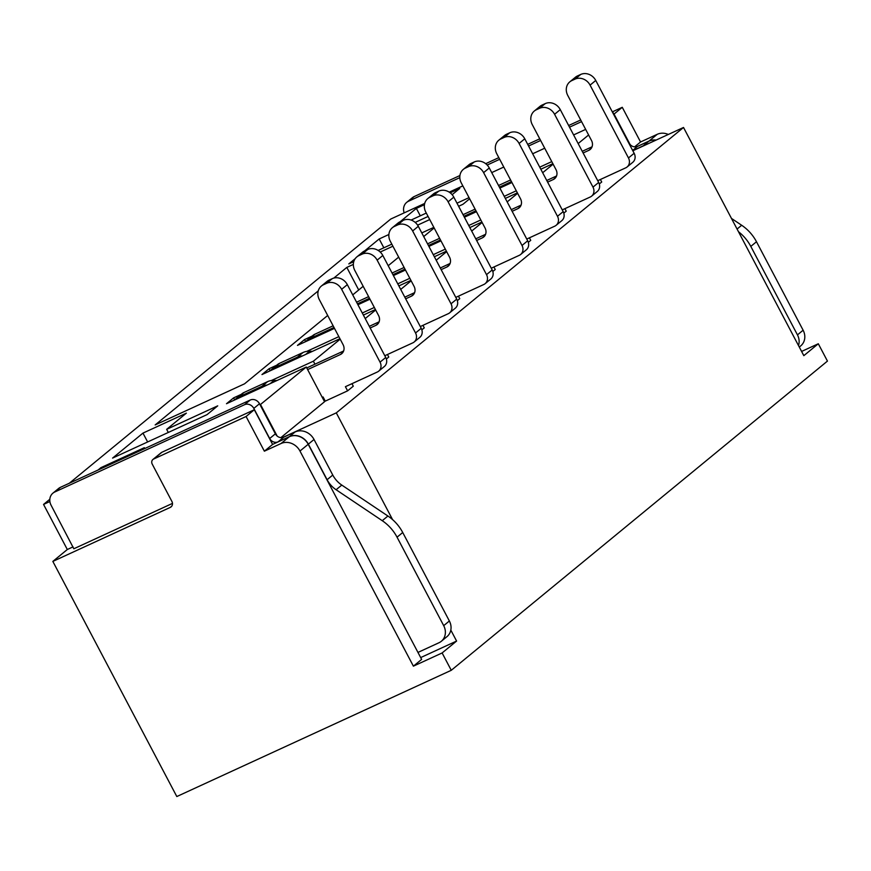 <?xml version="1.0" encoding="UTF-8"?>
<svg xmlns="http://www.w3.org/2000/svg" width="871" height="871" viewBox="0 0 871 871"><rect width="100%" height="100%" fill="white"/><g stroke="black" fill="none" stroke-linecap="round" stroke-linejoin="round"><path stroke-width="1.31" d="M434.15 227.962L423.709 236.553M398.668 257.13L388.216 265.72M363.174 286.298L352.733 294.888M327.692 315.476L244.533 383.828L155.169 424.928L318.253 290.881M632.825 150.781L683.517 127.471L803.824 355.662L818.305 343.762L827.45 361.095L451.265 670.3L176.813 796.54L52.837 561.414L67.317 549.514L73.044 546.879M49.887 501.511L43.55 504.429L49.821 499.268M69.31 483.253L390.774 219.035L424.71 203.422M241.234 394.378L233.58 397.895L226.493 403.73L306.276 367.039L260.07 404.83M340.18 339.167L313.375 361.204L271.306 380.551M339.94 338.699L261.975 374.563L269.074 368.727L270.162 370.796M338.841 336.642L306.799 351.383M276.717 365.21L269.074 368.727M375.673 310L365.221 318.579M375.423 309.532L363.37 315.073M334.486 328.367L297.468 345.395L304.567 339.559L305.656 341.628M374.334 307.463L362.282 313.005M312.21 336.043L304.567 339.559M411.156 280.821L400.714 289.412M410.916 280.364L398.864 285.906M369.979 299.199L357.927 304.741M409.827 278.295L397.775 283.837M446.649 251.654L436.197 260.244M446.398 251.196L434.357 256.738M405.461 270.032L393.409 275.574M445.31 249.128L433.268 254.67M482.131 222.486L471.69 231.076M481.892 222.029L469.839 227.571M440.955 240.853L428.902 246.395M480.803 219.96L468.75 225.502M517.624 193.318L507.183 201.898M517.385 192.861L505.332 198.403M476.437 211.686L464.395 217.227M516.296 190.793L504.244 196.334M553.118 164.151L542.666 172.73M552.867 163.683L540.826 169.224M511.93 182.518L499.878 188.06M551.779 161.614L539.726 167.167M588.6 134.983L578.159 143.563M585.66 129.387L573.608 134.929M544.713 148.222L532.671 153.764M503.776 167.047L491.723 172.6M462.839 185.882L449.218 192.153M469.034 197.63L456.981 203.172M428.086 216.454L415.184 222.399M388.88 234.495L379.179 238.959L364.622 250.924M458.614 206.275L462.98 204.271L469.643 198.795M417.612 225.143L429.73 219.568M355.194 258.665L348.803 263.924L353.768 261.638M378.145 250.434L391.819 244.141M452.136 194.701L459.779 188.419L450.187 192.829M411.112 220.047L426.3 213.068M424.438 204.674L416.371 208.387L400.116 221.757M333.811 278.089L346.81 267.408L353.343 264.403M380.224 252.046L392.908 246.21M421.793 232.916L433.845 227.375M142.964 433.105L186.372 413.148L166.655 429.349L217.717 405.853L207.048 414.629L112.588 458.081L142.964 433.105L147.635 441.956M98.042 470.035L100.949 467.64L144.346 447.683L141.44 450.078M358.71 289.978L346.81 267.408M683.517 127.471L336.293 412.865L392.571 519.617M450.819 630.092L456.6 641.056L442.12 652.956L451.265 670.3M600.38 179.491L601.709 182.006L599.292 183.988M564.898 208.659L566.215 211.174L563.798 213.155M529.405 237.837L530.733 240.342L528.316 242.323M493.922 267.005L495.24 269.509L492.823 271.491M324.284 399.266L323.468 399.647M280.832 437.645L324.556 401.716L306.276 367.039M282.596 437.558L336.293 412.865M458.429 296.173L459.746 298.677L457.329 300.669M422.936 325.34L424.264 327.844L421.847 329.837M387.453 354.508L388.771 357.023L386.354 359.004M351.96 383.686L353.288 386.191L347.605 390.85L345.406 386.691L377.328 372.015A7.883 6.979 -129.4 0 0 378.678 371.166A7.883 6.979 -129.4 0 0 380.05 362.14L341.65 289.314A11.824 10.463 -129.4 0 0 326.592 283.315L323.402 284.784A11.824 10.463 -129.4 0 0 321.377 286.047A11.824 10.463 -129.4 0 0 319.309 299.591L343.087 344.676A7.883 6.979 50.6 0 1 341.704 353.702A7.883 6.979 50.6 0 1 340.354 354.551L307.626 369.598M322.248 397.35L323.076 396.969L325.264 401.128L347.605 390.85M43.55 504.429L67.317 549.514M420.301 215.834L416.371 208.387M383.85 247.8L379.179 238.959M597.746 180.711L625.748 167.831A7.883 6.979 -129.4 0 0 627.098 166.982A7.883 6.979 -129.4 0 0 628.47 157.956L590.081 85.129A11.824 10.463 -129.4 0 0 575.012 79.13L571.822 80.6A11.824 10.463 -129.4 0 0 569.797 81.863A11.824 10.463 -129.4 0 0 567.74 95.407L591.507 140.492A7.883 6.979 50.6 0 1 590.135 149.518A7.883 6.979 50.6 0 1 588.785 150.356L583.113 152.969M511.484 181.669A16.56 14.655 -129.4 0 0 510.362 182.126L499.41 187.156M627.098 166.982L632.782 162.311A7.883 6.979 -129.4 0 0 634.153 153.285L595.753 80.459A11.824 10.463 -129.4 0 0 580.696 74.46L577.506 75.929A11.824 10.463 -129.4 0 0 575.481 77.192L569.797 81.863M592.051 146.807L582.242 151.314M510.58 179.959L498.539 185.501M562.252 209.878L590.255 196.998A7.883 6.979 -129.4 0 0 591.605 196.149A7.883 6.979 -129.4 0 0 592.988 187.123L554.587 114.297A11.824 10.463 -129.4 0 0 539.53 108.298L536.34 109.768A11.824 10.463 -129.4 0 0 534.315 111.031A11.824 10.463 -129.4 0 0 532.246 124.575L556.014 169.66A7.883 6.979 50.6 0 1 554.642 178.686A7.883 6.979 50.6 0 1 553.292 179.524L547.619 182.137M475.991 210.836A16.56 14.655 -129.4 0 0 474.869 211.294L463.916 216.335M591.605 196.149L597.288 191.489A7.883 6.979 -129.4 0 0 598.66 182.453L560.271 109.626A11.824 10.463 -129.4 0 0 545.202 103.627L542.012 105.097A11.824 10.463 -129.4 0 0 539.987 106.36L534.315 111.031M556.558 175.975L546.748 180.482M475.098 209.138L463.045 214.68M526.759 239.046L554.773 226.166A7.883 6.979 -129.4 0 0 556.123 225.317A7.883 6.979 -129.4 0 0 557.494 216.291L519.094 143.465A11.824 10.463 -129.4 0 0 504.037 137.466L500.847 138.935A11.824 10.463 -129.4 0 0 498.822 140.198A11.824 10.463 -129.4 0 0 496.764 153.742L520.531 198.828A7.883 6.979 50.6 0 1 519.149 207.853A7.883 6.979 50.6 0 1 517.799 208.702L512.137 211.305M440.508 240.004A16.56 14.655 -129.4 0 0 439.387 240.461L428.423 245.502M556.123 225.317L561.795 220.657A7.883 6.979 -129.4 0 0 563.178 211.631L524.778 138.805A11.824 10.463 -129.4 0 0 509.72 132.795L506.53 134.265A11.824 10.463 -129.4 0 0 504.505 135.538L498.822 140.198M521.065 205.142L511.266 209.65M439.605 238.306L427.552 243.847M491.277 268.214L519.279 255.334A7.883 6.979 -129.4 0 0 520.629 254.495A7.883 6.979 -129.4 0 0 522.012 245.47L483.612 172.632A11.824 10.463 -129.4 0 0 468.554 166.633L465.354 168.103A11.824 10.463 -129.4 0 0 463.328 169.366A11.824 10.463 -129.4 0 0 461.271 182.91L485.038 227.995A7.883 6.979 50.6 0 1 483.666 237.021A7.883 6.979 50.6 0 1 482.316 237.87L476.644 240.472M405.015 269.172A16.56 14.655 -129.4 0 0 403.894 269.629L392.941 274.67M520.629 254.495L526.313 249.825A7.883 6.979 -129.4 0 0 527.684 240.799L489.284 167.972A11.824 10.463 -129.4 0 0 474.227 161.973L471.037 163.432A11.824 10.463 -129.4 0 0 469.012 164.706L463.328 169.366M485.583 234.31L475.773 238.817M404.111 267.473L392.07 273.015M799.295 347.061L800.743 345.863A13.664 12.085 -129.4 0 0 803.127 330.218L756.485 241.746A40.382 35.733 -129.4 0 0 741.678 225.262L731.466 218.414M798.489 345.537A13.664 12.085 -129.4 0 0 797.455 334.889L750.802 246.406A40.382 35.733 -129.4 0 0 738.488 231.73M655.863 140.187A14.851 13.141 -129.4 0 0 648.873 141.189L637.507 146.415A6.587 5.836 50.6 0 1 629.123 143.073L613.249 112.969A7.284 6.435 -129.4 0 0 611.932 111.14M644.91 145.217A14.851 13.141 -129.4 0 0 643.201 145.86L632.76 150.661M580.696 119.98L568.643 125.522M539.759 138.816L527.706 144.357M498.811 157.64L485.691 163.683M459.932 175.528L414.182 196.574A10.572 9.352 -129.4 0 0 412.375 197.706L406.692 202.377A10.572 9.352 -129.4 0 0 404.155 212.872M581.567 121.635L569.514 127.177M540.63 140.471L528.577 146.012M499.693 159.295L487.194 165.044M459.823 177.64L408.499 201.245A10.572 9.352 -129.4 0 0 406.692 202.377M634.589 146.883L640.555 141.984L622.264 107.307L614.033 114.079L630.038 144.423M668.318 134.461A14.851 13.141 -129.4 0 0 657.246 134.308L640.555 141.984M636.853 146.666L649.015 141.069A14.851 13.141 -129.4 0 1 656.092 140.079M818.305 343.762L801.603 351.438M612.498 111.804L622.264 107.307M417.96 652.423L438.973 642.754A13.664 12.085 -129.4 0 0 441.314 641.296A13.664 12.085 -129.4 0 0 443.698 625.65L397.045 537.178A40.382 35.733 -129.4 0 0 382.249 520.695L336.108 489.742A24.573 21.742 50.6 0 1 327.104 479.714L308.356 444.156A14.851 13.141 -129.4 0 0 289.444 436.621L278.078 441.847A6.587 5.836 50.6 0 1 269.683 438.505L253.809 408.401A7.284 6.435 -129.4 0 0 244.544 404.699L54.753 492.006A10.572 9.352 -129.4 0 0 52.935 493.138A10.572 9.352 -129.4 0 0 50.355 503.514A10.572 9.352 -129.4 0 0 51.095 505.245L73.839 548.774L172.48 503.394M441.314 641.296L446.986 636.625A13.664 12.085 -129.4 0 0 449.371 620.979L402.729 532.508A40.382 35.733 -129.4 0 0 387.922 516.024L341.791 485.082A24.573 21.742 50.6 0 1 332.776 475.054L314.028 439.485A14.851 13.141 -129.4 0 0 295.117 431.951L283.75 437.177A6.587 5.836 50.6 0 1 275.367 433.834L259.493 403.73A7.284 6.435 -129.4 0 0 250.217 400.039L60.426 487.335A10.572 9.352 -129.4 0 0 58.618 488.468L52.935 493.138M50.322 503.525L51.095 505.245M267.049 385.08A16.56 14.655 -129.4 0 0 261.931 386.31L238.316 397.176A11.824 10.463 -129.4 0 0 236.291 398.439A11.824 10.463 -129.4 0 0 234.898 399.865M276.934 380.529L274.104 380.409A16.56 14.655 -129.4 0 0 267.615 381.64L244 392.505A11.824 10.463 -129.4 0 0 241.975 393.768L236.291 398.439M343.62 350.991L306.755 367.943M378.678 371.166L384.351 366.506A7.883 6.979 -129.4 0 0 385.733 357.48L347.333 284.643A11.824 10.463 -129.4 0 0 332.276 278.644L329.086 280.114A11.824 10.463 -129.4 0 0 327.06 281.387L321.377 286.047M302.542 355.901A16.56 14.655 -129.4 0 0 297.425 357.143L273.81 367.998A11.824 10.463 -129.4 0 0 271.785 369.271A11.824 10.463 -129.4 0 0 270.391 370.698M312.428 351.361L309.586 351.231A16.56 14.655 -129.4 0 0 303.108 352.472L279.493 363.338A11.824 10.463 -129.4 0 0 277.468 364.601L271.785 369.271M384.808 355.727L412.81 342.847A7.883 6.979 -129.4 0 0 414.161 341.998A7.883 6.979 -129.4 0 0 415.543 332.972L377.143 260.146A11.824 10.463 -129.4 0 0 362.086 254.147L358.896 255.617A11.824 10.463 -129.4 0 0 356.87 256.88A11.824 10.463 -129.4 0 0 354.802 270.424L378.569 315.509A7.883 6.979 50.6 0 1 377.197 324.535A7.883 6.979 50.6 0 1 375.847 325.373L370.175 327.986M379.114 321.824L369.304 326.331M414.161 341.998L419.844 337.338A7.883 6.979 -129.4 0 0 421.216 328.302L382.815 255.475A11.824 10.463 -129.4 0 0 367.758 249.476L364.568 250.946A11.824 10.463 -129.4 0 0 362.543 252.209L356.87 256.88M334.039 327.518A16.56 14.655 -129.4 0 0 332.918 327.975L309.303 338.83A11.824 10.463 -129.4 0 0 307.278 340.104A11.824 10.463 -129.4 0 0 305.873 341.53M333.136 325.808L314.975 334.17A11.824 10.463 -129.4 0 0 312.95 335.433L307.278 340.104M420.301 326.56L448.304 313.68A7.883 6.979 -129.4 0 0 449.654 312.831A7.883 6.979 -129.4 0 0 451.026 303.805L412.636 230.978A11.824 10.463 -129.4 0 0 397.568 224.979L394.378 226.449A11.824 10.463 -129.4 0 0 392.353 227.712A11.824 10.463 -129.4 0 0 390.295 241.256L414.063 286.33A7.883 6.979 50.6 0 1 412.691 295.367A7.883 6.979 50.6 0 1 411.341 296.205L405.668 298.818M414.596 292.645L404.797 297.163M449.654 312.831L455.326 308.16A7.883 6.979 -129.4 0 0 456.709 299.134L418.309 226.308A11.824 10.463 -129.4 0 0 403.251 220.309L400.061 221.778A11.824 10.463 -129.4 0 0 398.036 223.041L392.353 227.712M369.522 298.35A16.56 14.655 -129.4 0 0 368.4 298.797L357.448 303.837M368.629 296.641L356.577 302.183M455.783 297.392L483.797 284.501A7.883 6.979 -129.4 0 0 485.147 283.663A7.883 6.979 -129.4 0 0 486.519 274.637L448.119 201.811A11.824 10.463 -129.4 0 0 433.061 195.801L429.871 197.271A11.824 10.463 -129.4 0 0 427.846 198.544A11.824 10.463 -129.4 0 0 425.777 212.078L449.556 257.163A7.883 6.979 50.6 0 1 448.173 266.188A7.883 6.979 50.6 0 1 446.823 267.038L441.162 269.64M450.089 263.478L440.291 267.985M485.147 283.663L490.819 278.992A7.883 6.979 -129.4 0 0 492.191 269.966L453.802 197.14A11.824 10.463 -129.4 0 0 438.734 191.141L435.544 192.611A11.824 10.463 -129.4 0 0 433.518 193.874L427.846 198.544M308.214 444.275L299.972 451.036L413.398 666.163L421.64 659.401L308.214 444.275A14.851 13.141 -129.4 0 0 289.303 436.741L281.072 443.502L264.37 451.189L272.601 444.417L289.303 436.741M272.601 444.417L254.31 409.74L161.875 452.267A4.072 3.604 -129.4 0 0 161.179 452.702L152.937 459.463A4.072 3.604 -129.4 0 0 152.229 464.123L171.903 501.446A4.758 4.203 -129.4 0 1 171.075 506.889A4.758 4.203 -129.4 0 1 170.259 507.401L171.729 506.193M299.972 451.036A14.851 13.141 -129.4 0 0 281.072 443.502M254.31 409.74L246.079 416.501L153.634 459.028A4.072 3.604 -129.4 0 0 152.937 459.463M246.079 416.501L264.37 451.189M101.395 468.489L100.949 467.64M168.299 432.452L166.655 429.349M456.6 641.056L420.671 657.583M442.12 652.956L413.398 666.163M260.56 404.601L277.141 436.044M233.58 397.895L234.68 399.963M313.375 361.204L314.943 364.187M52.837 561.414L170.259 507.401M634.153 153.285L628.47 157.956M595.753 80.459L590.081 85.129M580.696 74.46L575.012 79.13M577.506 75.929L571.822 80.6M591.224 148.353L588.785 150.356M511.31 181.342L510.362 182.126M598.66 182.453L592.988 187.123M560.271 109.626L554.587 114.297M545.202 103.627L539.53 108.298M542.012 105.097L536.34 109.768M555.731 177.521L553.292 179.524M475.816 210.51L474.869 211.294M563.178 211.631L557.494 216.291M524.778 138.805L519.094 143.465M509.72 132.795L504.037 137.466M506.53 134.265L500.847 138.935M520.237 206.688L517.799 208.702M440.334 239.677L439.387 240.461M527.684 240.799L522.012 245.47M489.284 167.972L483.612 172.632M474.227 161.973L468.554 166.633M471.037 163.432L465.354 168.103M484.755 235.867L482.316 237.87M404.841 268.845L403.894 269.629M797.455 334.889L803.127 330.218M750.802 246.406L756.485 241.746M737.073 229.051L741.678 225.262M643.201 145.86L648.873 141.189M632.64 150.422L637.507 146.415M408.499 201.245L414.182 196.574M657.246 134.308L649.015 141.069M449.371 620.979L443.698 625.65M402.729 532.508L397.045 537.178M387.922 516.024L382.249 520.695M341.791 485.082L336.108 489.742M332.776 475.054L327.104 479.714M314.028 439.485L308.356 444.156M295.117 431.951L289.444 436.621M283.75 437.177L278.078 441.847M275.367 433.834L269.683 438.505M259.493 403.73L253.809 408.401M250.217 400.039L244.544 404.699M60.426 487.335L54.753 492.006M244 392.505L238.316 397.176M267.615 381.64L261.931 386.31M274.104 380.409L270.162 383.643M342.793 352.537L340.354 354.551M329.086 280.114L323.402 284.784M332.276 278.644L326.592 283.315M347.333 284.643L341.65 289.314M385.733 357.48L380.05 362.14M279.493 363.338L273.81 367.998M303.108 352.472L297.425 357.143M309.586 351.231L305.645 354.475M378.286 323.37L375.847 325.373M364.568 250.946L358.896 255.617M367.758 249.476L362.086 254.147M382.815 255.475L377.143 260.146M421.216 328.302L415.543 332.972M314.975 334.17L309.303 338.83M333.865 327.191L332.918 327.975M413.779 294.202L411.341 296.205M400.061 221.778L394.378 226.449M403.251 220.309L397.568 224.979M418.309 226.308L412.636 230.978M456.709 299.134L451.026 303.805M369.358 298.024L368.4 298.797M449.262 265.034L446.823 267.038M435.544 192.611L429.871 197.271M438.734 191.141L433.061 195.801M453.802 197.14L448.119 201.811M492.191 269.966L486.519 274.637M161.875 452.267L153.634 459.028"/></g></svg>
